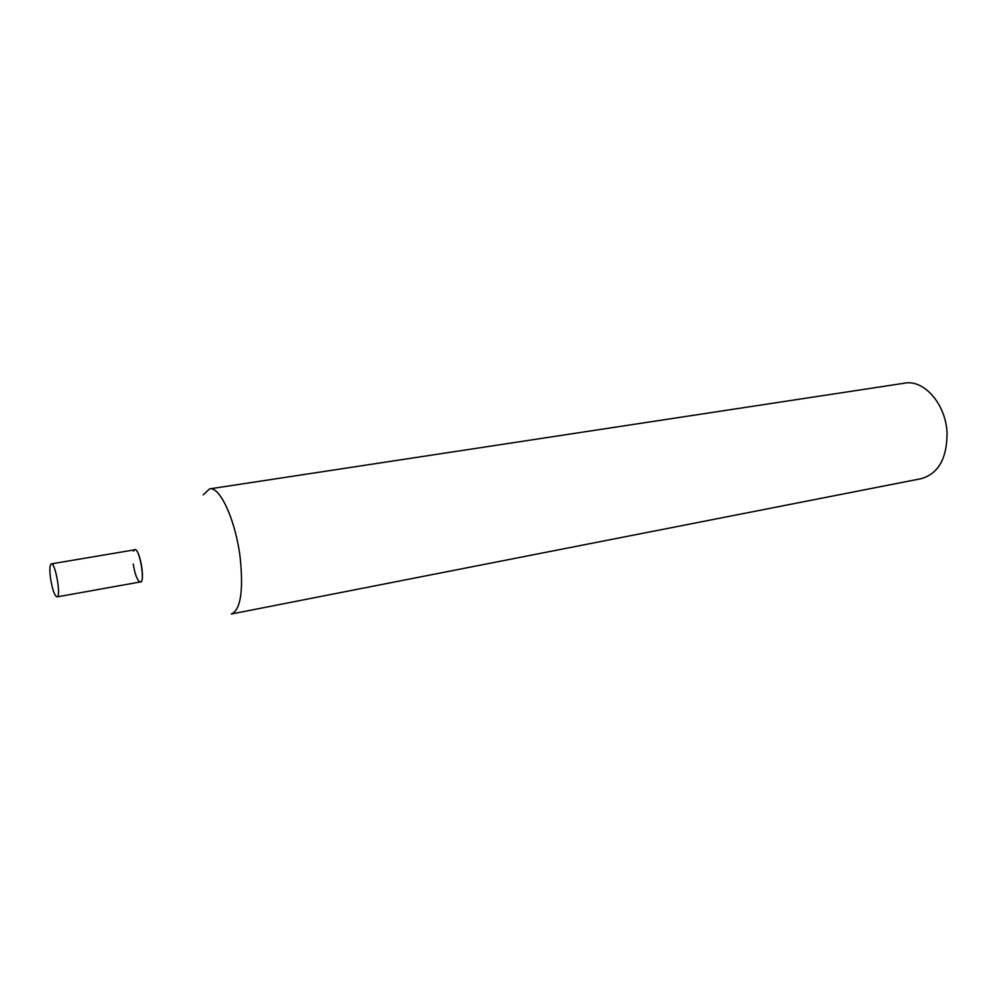 <?xml version="1.0" encoding="UTF-8"?>
<svg xmlns="http://www.w3.org/2000/svg" width="997" height="997" viewBox="0 0 997 997"><rect width="100%" height="100%" fill="white"/><g stroke="black" fill="none" stroke-linecap="round" stroke-linejoin="round"><path stroke-width="1.5" d="M947.038 432.897C945.904 404.221 924.045 379.309 904.715 383.16L209.52 488.891C220.001 486.025 235.903 520.982 240.265 558.457C243.517 591.458 240.526 609.977 231.304 614.015L921.34 478.647C938.476 473.575 947.05 458.321 947.038 432.897M203.214 494.836L209.52 488.891M133.586 551.104C138.633 540.175 147.244 589.688 138.807 581.126C136.365 577.961 134.508 572.278 133.262 564.053M51.321 563.866L134.819 549.796C139.742 548.088 145.624 581.874 140.403 581.936L57.066 596.891C54.598 595.845 52.417 589.676 50.535 578.385C49.426 569.698 49.688 564.863 51.321 563.866C55.334 562.296 61.378 597.016 57.066 596.891"/></g></svg>
